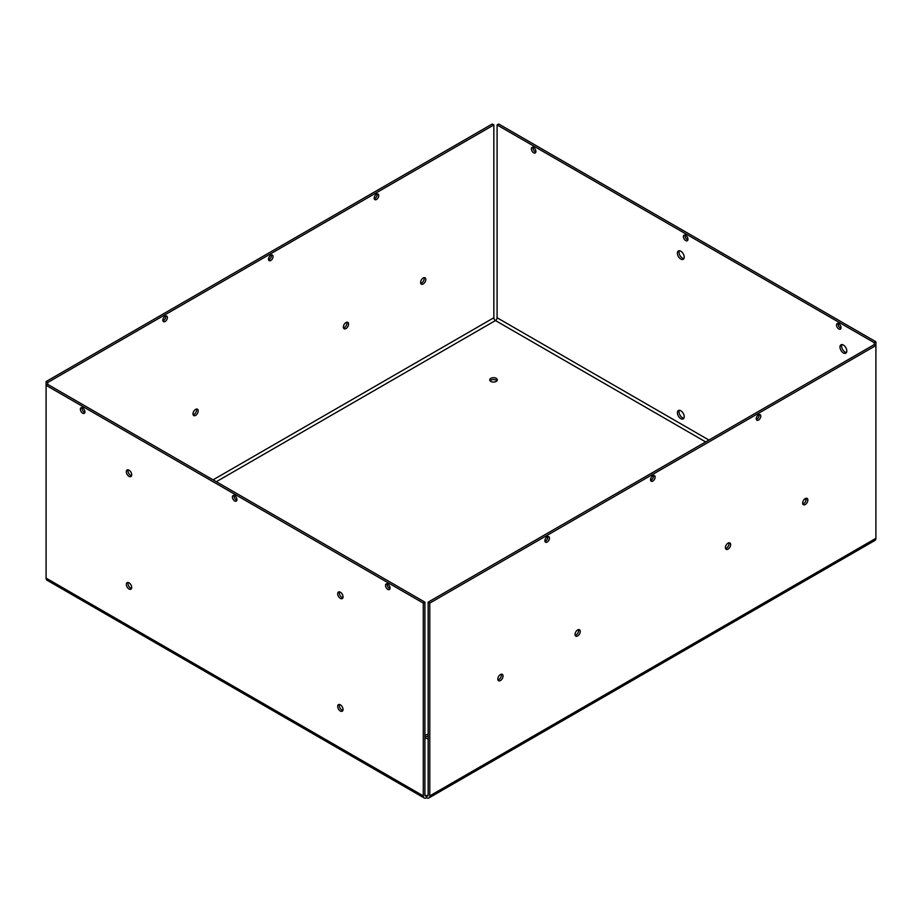 <?xml version="1.0" encoding="UTF-8"?>
<svg xmlns="http://www.w3.org/2000/svg" width="922" height="922" viewBox="0 0 922 922"><rect width="100%" height="100%" fill="white"/><g stroke="black" fill="none" stroke-linecap="round" stroke-linejoin="round"><path stroke-width="1.38" d="M128.112 582.474A3.792 2.19 -120 0 0 127.962 583.43A3.792 2.19 -120 0 0 131.546 588.409M126.337 584.364A3.792 2.19 60 0 1 127.121 582.623A3.792 2.19 60 0 1 130.912 584.813A3.792 2.19 60 0 1 130.912 589.204A3.792 2.19 60 0 1 127.985 588.178A3.792 2.19 60 0 1 126.337 584.364M339.469 591.855A3.792 2.19 -120 0 0 339.308 592.811A3.792 2.19 -120 0 0 342.892 597.802M337.683 593.745A3.792 2.19 60 0 1 338.466 592.016A3.792 2.19 60 0 1 342.258 594.206A3.792 2.19 60 0 1 342.258 598.585A3.792 2.19 60 0 1 339.342 597.571A3.792 2.19 60 0 1 337.683 593.745M128.112 469.84A3.792 2.19 -120 0 0 127.962 470.785A3.792 2.19 -120 0 0 131.546 475.775M126.337 471.73A3.792 2.19 60 0 1 127.121 469.99A3.792 2.19 60 0 1 130.912 472.179A3.792 2.19 60 0 1 130.912 476.559A3.792 2.19 60 0 1 127.985 475.545A3.792 2.19 60 0 1 126.337 471.73M339.469 704.5A3.792 2.19 -120 0 0 339.308 705.445A3.792 2.19 -120 0 0 342.892 710.436M337.683 706.39A3.792 2.19 60 0 1 338.466 704.65A3.792 2.19 60 0 1 342.258 706.84A3.792 2.19 60 0 1 342.258 711.219A3.792 2.19 60 0 1 339.342 710.205A3.792 2.19 60 0 1 337.683 706.39M802.797 503.931A3.676 2.121 120 0 0 805.471 501.672A3.676 2.121 120 0 0 806.093 498.214M805.263 498.548A3.676 2.121 -60 0 1 807.096 498.364A3.676 2.121 -60 0 1 807.096 502.605A3.676 2.121 -60 0 1 803.419 504.737A3.676 2.121 -60 0 1 802.855 501.787A3.676 2.121 -60 0 1 805.263 498.548M725.579 548.521A3.676 2.121 120 0 0 728.253 546.25A3.676 2.121 120 0 0 728.876 542.804M728.034 543.127A3.676 2.121 -60 0 1 729.878 542.943A3.676 2.121 -60 0 1 729.878 547.195A3.676 2.121 -60 0 1 726.202 549.316A3.676 2.121 -60 0 1 725.637 546.366A3.676 2.121 -60 0 1 728.034 543.127M575.19 635.35A3.676 2.121 120 0 0 577.864 633.08A3.676 2.121 120 0 0 578.486 629.634M577.645 629.957A3.676 2.121 -60 0 1 579.489 629.772A3.676 2.121 -60 0 1 579.489 634.013A3.676 2.121 -60 0 1 575.812 636.145A3.676 2.121 -60 0 1 575.247 633.195A3.676 2.121 -60 0 1 577.645 629.957M497.972 679.929A3.676 2.121 120 0 0 500.646 677.658A3.676 2.121 120 0 0 501.268 674.213M500.427 674.535A3.676 2.121 -60 0 1 502.271 674.351A3.676 2.121 -60 0 1 502.271 678.604A3.676 2.121 -60 0 1 498.595 680.724A3.676 2.121 -60 0 1 498.03 677.774A3.676 2.121 -60 0 1 500.427 674.535M345.981 322.55A3.676 2.121 -60 0 1 347.825 322.366A3.676 2.121 -60 0 1 347.825 326.607A3.676 2.121 -60 0 1 344.137 328.739A3.676 2.121 -60 0 1 343.583 325.789A3.676 2.121 -60 0 1 345.981 322.55M343.514 327.932A3.676 2.121 120 0 0 346.199 325.673A3.676 2.121 120 0 0 346.822 322.227M195.591 409.368A3.676 2.121 -60 0 1 197.435 409.195A3.676 2.121 -60 0 1 197.435 413.436A3.676 2.121 -60 0 1 193.747 415.557A3.676 2.121 -60 0 1 193.182 412.618A3.676 2.121 -60 0 1 195.591 409.368M193.124 414.762A3.676 2.121 120 0 0 195.798 412.503A3.676 2.121 120 0 0 196.432 409.045M423.198 277.96A3.676 2.121 -60 0 1 425.042 277.787A3.676 2.121 -60 0 1 425.042 282.028A3.676 2.121 -60 0 1 421.366 284.149A3.676 2.121 -60 0 1 420.801 281.21A3.676 2.121 -60 0 1 423.198 277.96M420.732 283.354A3.676 2.121 120 0 0 423.417 281.095A3.676 2.121 120 0 0 424.039 277.637M428.154 738.753A3.792 2.19 180 0 1 425.803 738.119A3.792 2.19 180 0 1 424.904 737.3M424.904 735.837A3.792 2.19 180 0 1 428.154 734.385M428.154 736.263A3.792 2.19 0 0 0 425.054 737.508M490.838 381.431A3.792 2.19 180 0 1 489.72 379.887A3.792 2.19 180 0 1 493.512 377.697A3.792 2.19 180 0 1 497.304 379.887A3.792 2.19 180 0 1 494.964 381.904A3.792 2.19 180 0 1 490.838 381.431M496.946 380.821A3.792 2.19 0 0 0 493.512 379.564A3.792 2.19 0 0 0 490.089 380.821M684.216 416.675A4.829 2.789 60 0 1 683.225 418.888A4.829 2.789 60 0 1 678.396 416.099A4.829 2.789 60 0 1 678.396 410.521A4.829 2.789 60 0 1 682.107 411.823A4.829 2.789 60 0 1 684.216 416.675M679.341 410.302A4.829 2.789 -120 0 0 680.021 415.165A4.829 2.789 -120 0 0 683.894 418.173M846.799 350.971A4.829 2.789 60 0 1 845.797 353.184A4.829 2.789 60 0 1 840.968 350.395A4.829 2.789 60 0 1 840.968 344.816A4.829 2.789 60 0 1 844.69 346.107A4.829 2.789 60 0 1 846.799 350.971M841.924 344.598A4.829 2.789 -120 0 0 842.593 349.45A4.829 2.789 -120 0 0 846.465 352.469M684.216 257.111A4.829 2.789 60 0 1 683.225 259.312A4.829 2.789 60 0 1 678.396 256.535A4.829 2.789 60 0 1 678.396 250.957A4.829 2.789 60 0 1 682.107 252.248A4.829 2.789 60 0 1 684.216 257.111M679.341 250.726A4.829 2.789 -120 0 0 680.021 255.59A4.829 2.789 -120 0 0 683.894 258.598M82.07 407.674A3.215 1.856 -120 0 0 84.847 412.491M84.928 411.869A3.215 1.856 60 0 1 84.259 413.344A3.215 1.856 60 0 1 81.032 411.489A3.215 1.856 60 0 1 81.032 407.766A3.215 1.856 60 0 1 83.522 408.63A3.215 1.856 60 0 1 84.928 411.869M234.119 495.46A3.215 1.856 -120 0 0 236.896 500.277M236.966 499.655A3.215 1.856 60 0 1 236.297 501.119A3.215 1.856 60 0 1 233.082 499.263A3.215 1.856 60 0 1 233.082 495.552A3.215 1.856 60 0 1 235.559 496.416A3.215 1.856 60 0 1 236.966 499.655M387.217 583.857A3.215 1.856 -120 0 0 389.994 588.662M390.064 588.04A3.215 1.856 60 0 1 389.407 589.515A3.215 1.856 60 0 1 386.18 587.66A3.215 1.856 60 0 1 386.18 583.937A3.215 1.856 60 0 1 388.658 584.802A3.215 1.856 60 0 1 390.064 588.04M687.962 239.271A3.215 1.856 60 0 1 687.293 240.746A3.215 1.856 60 0 1 684.078 238.89A3.215 1.856 60 0 1 684.078 235.168A3.215 1.856 60 0 1 686.556 236.032A3.215 1.856 60 0 1 687.962 239.271M685.104 235.087A3.215 1.856 -120 0 0 687.881 239.893M841.06 327.667A3.215 1.856 60 0 1 840.391 329.142A3.215 1.856 60 0 1 837.176 327.275A3.215 1.856 60 0 1 837.176 323.564A3.215 1.856 60 0 1 839.654 324.429A3.215 1.856 60 0 1 841.06 327.667M838.213 323.472A3.215 1.856 -120 0 0 840.991 328.29M535.913 151.485A3.215 1.856 60 0 1 535.244 152.96A3.215 1.856 60 0 1 532.029 151.104A3.215 1.856 60 0 1 532.029 147.393A3.215 1.856 60 0 1 534.506 148.246A3.215 1.856 60 0 1 535.913 151.485M533.066 147.301A3.215 1.856 -120 0 0 535.843 152.107M544.96 541.387A3.215 1.856 120 0 0 547.737 536.569M547.161 536.823A3.215 1.856 -60 0 1 548.774 536.662A3.215 1.856 -60 0 1 548.774 540.373A3.215 1.856 -60 0 1 545.559 542.24A3.215 1.856 -60 0 1 545.063 539.658A3.215 1.856 -60 0 1 547.161 536.823M650.644 480.374A3.215 1.856 120 0 0 653.421 475.556M652.845 475.81A3.215 1.856 -60 0 1 654.447 475.648A3.215 1.856 -60 0 1 654.447 479.371A3.215 1.856 -60 0 1 651.232 481.226A3.215 1.856 -60 0 1 650.736 478.645A3.215 1.856 -60 0 1 652.845 475.81M756.317 419.36A3.215 1.856 120 0 0 759.094 414.554M758.518 414.796A3.215 1.856 -60 0 1 760.131 414.635A3.215 1.856 -60 0 1 760.131 418.358A3.215 1.856 -60 0 1 756.904 420.213A3.215 1.856 -60 0 1 756.42 417.631A3.215 1.856 -60 0 1 758.518 414.796M270.78 255.233A3.215 1.856 -60 0 1 272.393 255.071A3.215 1.856 -60 0 1 272.393 258.782A3.215 1.856 -60 0 1 269.178 260.649A3.215 1.856 -60 0 1 268.682 258.068A3.215 1.856 -60 0 1 270.78 255.233M268.579 259.797A3.215 1.856 120 0 0 271.356 254.979M376.464 194.219A3.215 1.856 -60 0 1 378.066 194.058A3.215 1.856 -60 0 1 378.066 197.781A3.215 1.856 -60 0 1 374.851 199.636A3.215 1.856 -60 0 1 374.355 197.054A3.215 1.856 -60 0 1 376.464 194.219M374.263 198.783A3.215 1.856 120 0 0 377.04 193.966M165.107 316.246A3.215 1.856 -60 0 1 166.721 316.085A3.215 1.856 -60 0 1 166.721 319.796A3.215 1.856 -60 0 1 163.494 321.651A3.215 1.856 -60 0 1 163.01 319.081A3.215 1.856 -60 0 1 165.107 316.246M162.906 320.81A3.215 1.856 120 0 0 165.683 315.992M874.275 342.707L875.9 341.774L875.9 345.531L874.275 344.586L874.275 342.707L497.096 124.943L497.096 317.744L708.926 440.048M497.096 124.943L498.721 124.009L875.9 341.774M428.834 797.991L874.943 540.43A4.598 2.651 -120 0 0 875.9 538.321L875.9 345.531L429.79 603.092L429.79 795.882A4.598 2.651 60 0 1 428.834 797.991A4.598 2.651 60 0 1 426.529 797.761A4.598 2.651 -60 0 1 424.235 797.991A4.598 2.651 -60 0 1 423.279 795.882L423.279 603.092L46.1 385.327L46.1 381.57L492.21 124.009L493.846 124.943L47.725 382.503L47.725 384.382L424.904 602.147L424.904 794.948A2.293 1.325 120 0 0 425.388 795.997A2.293 1.325 120 0 0 426.529 795.882L426.529 797.761M424.904 794.948L426.529 795.882A2.293 1.325 -120 0 0 427.681 795.997A2.293 1.325 -120 0 0 428.154 794.948L428.154 602.147L874.275 344.586M428.154 602.147L429.79 603.092M705.676 441.926L495.471 320.556A2.293 1.325 60 0 1 493.846 317.744L493.846 124.943M46.1 381.57L47.725 382.503M47.725 384.382L46.1 385.327L46.1 578.129A4.598 2.651 120 0 0 47.057 580.226L424.235 797.991M424.904 602.147L423.279 603.092M216.324 481.722L495.471 320.556A2.293 1.325 120 0 0 497.096 317.744M429.79 795.882L875.9 538.321M213.074 479.843L493.846 317.744M46.1 578.129L423.279 795.882M426.529 795.882L428.154 794.948M806.151 499.931L804.583 499.033"/></g></svg>
